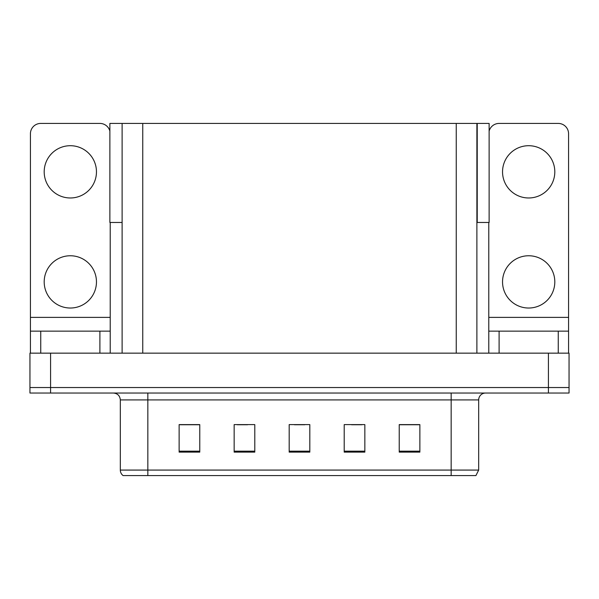 <?xml version="1.0" encoding="UTF-8"?>
<svg xmlns="http://www.w3.org/2000/svg" width="599" height="599" viewBox="0 0 599 599"><rect width="100%" height="100%" fill="white"/><g stroke="black" fill="none" stroke-linecap="round" stroke-linejoin="round"><path stroke-width="0.9" d="M476.886 222.469L489.128 222.469L489.128 123.424L476.886 123.424L476.886 353.148M476.886 123.424L109.872 123.424L109.872 222.469L122.114 222.469M477.231 222.469L477.231 123.424M50.586 393.041L569.05 393.041L569.05 387.538L29.95 387.538L29.95 353.148L50.586 353.148L50.586 387.538L29.95 387.538L29.95 393.041L50.586 393.041L50.586 387.538L569.05 387.538L569.05 353.148L50.586 353.148M122.114 123.424L122.114 353.148M478.676 470.073L475.92 475.576L451.159 475.576L451.159 470.073L478.676 470.073L478.676 399.922A6.881 6.881 0 0 1 485.549 393.041M120.324 470.073L147.841 470.073L147.841 475.576L451.159 475.576L123.08 475.576A6.881 6.881 0 0 1 120.324 470.073L120.324 399.922C119.92 395.744 117.629 393.446 113.451 393.041M419.869 452.125L419.869 424.609L399.234 424.609L399.234 452.125L419.869 452.125M364.843 452.125L364.843 424.609L344.208 424.609L344.208 452.125L364.843 452.125M199.767 452.125L199.767 424.609L179.131 424.609L179.131 452.125L199.767 452.125M254.792 452.125L254.792 424.609L234.157 424.609L234.157 452.125L254.792 452.125M309.818 452.125L309.818 424.609L289.182 424.609L289.182 452.125L309.818 452.125M138.683 475.576L126.164 475.576M399.234 424.751L419.038 424.751M408.72 424.751L399.99 424.751M237.256 424.751L247.574 424.751M199.153 424.751L190.415 424.751M180.097 424.751L199.767 424.751M351.568 424.751L361.886 424.751M294.409 424.751L304.726 424.751M70.323 197.977A26.139 26.139 0 0 1 44.191 171.846A26.139 26.139 0 0 1 70.323 145.707A26.139 26.139 0 0 1 96.461 171.846A26.139 26.139 0 0 1 70.323 197.977M70.323 308.028A26.139 26.139 0 0 1 44.191 281.889A26.139 26.139 0 0 1 70.323 255.758A26.139 26.139 0 0 1 96.461 281.889A26.139 26.139 0 0 1 70.323 308.028M99.898 353.148L99.898 331.142L40.747 331.142L40.747 353.148M109.872 131.099A10.318 10.318 0 0 0 99.898 123.424L40.747 123.424A10.318 10.318 0 0 0 30.429 133.742L30.429 317.38L110.216 317.38L110.216 353.148M110.216 222.469L110.216 317.38M30.429 353.148L30.429 331.142L40.747 331.142M99.898 331.142L110.216 331.142M30.429 331.142L30.429 317.38M528.677 197.977A26.139 26.139 0 0 1 502.539 171.846A26.139 26.139 0 0 1 528.677 145.707A26.139 26.139 0 0 1 554.809 171.846A26.139 26.139 0 0 1 528.677 197.977M528.677 308.028A26.139 26.139 0 0 1 502.539 281.889A26.139 26.139 0 0 1 528.677 255.758A26.139 26.139 0 0 1 554.809 281.889A26.139 26.139 0 0 1 528.677 308.028M558.253 353.148L558.253 331.142L499.102 331.142L499.102 353.148M488.784 222.469L488.784 317.38L568.571 317.38L568.571 133.742A10.318 10.318 0 0 0 558.253 123.424L499.102 123.424A10.318 10.318 0 0 0 489.128 131.099M488.784 353.148L488.784 331.142L499.102 331.142M558.253 331.142L568.571 331.142L568.571 353.148M568.571 317.38L568.571 331.142M488.784 331.142L488.784 317.38M548.414 353.148L548.414 393.041M142.749 123.424L142.749 353.148M456.251 123.424L456.251 353.148M451.159 393.041L451.159 399.922L120.324 399.922M478.676 399.922L451.159 399.922L451.159 470.073L147.841 470.073L147.841 393.041M309.818 451.167L289.182 451.167M254.792 451.167L234.157 451.167M199.767 451.167L179.131 451.167M364.843 451.167L344.208 451.167M419.869 451.167L399.234 451.167"/></g></svg>

